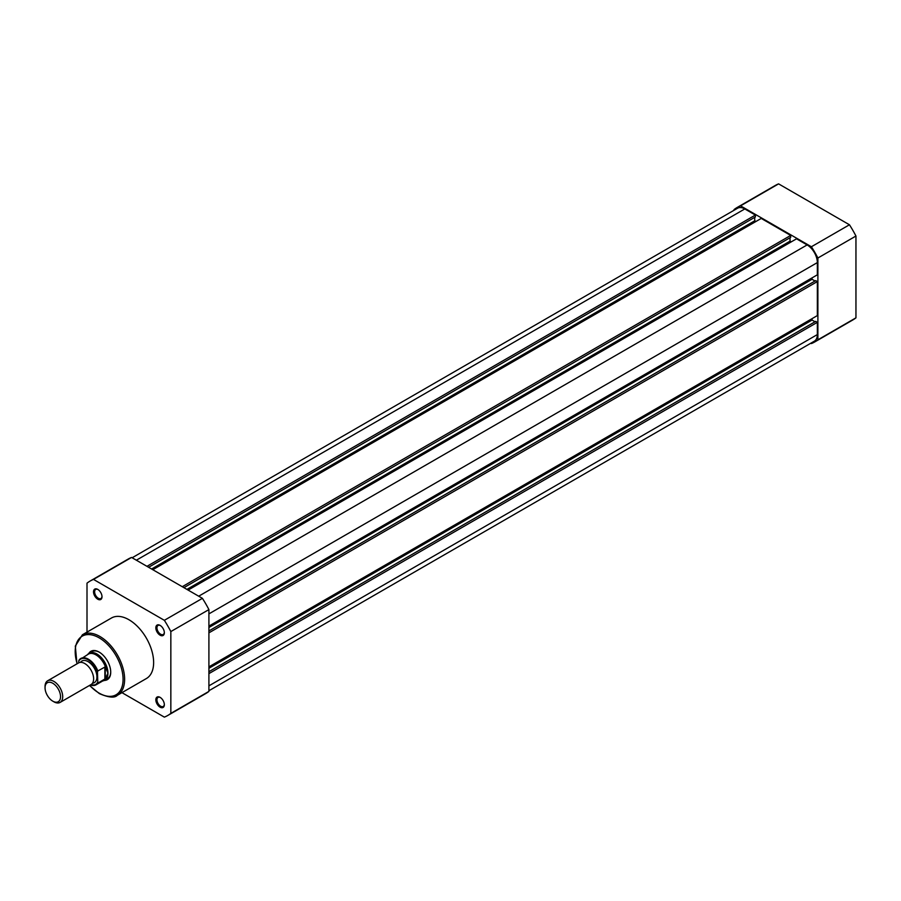 <?xml version="1.0" encoding="UTF-8"?>
<svg xmlns="http://www.w3.org/2000/svg" width="901" height="901" viewBox="0 0 901 901"><rect width="100%" height="100%" fill="white"/><g stroke="black" fill="none" stroke-linecap="round" stroke-linejoin="round"><path stroke-width="1.35" d="M734.045 210.271L734.045 209.595A77.621 44.813 60 0 1 737.153 207.478L775.22 185.505A77.621 44.813 60 0 1 778.599 183.872L849.452 224.777A77.621 44.813 60 0 1 855.95 236.028L855.95 317.839A77.621 44.813 60 0 1 852.842 319.945L814.774 341.93A77.621 44.813 60 0 1 811.396 343.563L810.81 343.225M849.452 224.777L811.396 246.75A77.621 44.813 60 0 1 817.894 258.001L855.95 236.028M811.396 246.75L740.543 205.845L778.599 183.872M737.153 207.478A77.621 44.813 60 0 1 740.543 205.845M855.95 317.839L817.894 339.812A77.621 44.813 60 0 1 814.774 341.93M817.894 339.812L817.894 258.001M97.758 599.199A6.003 3.469 60 0 1 93.513 591.833A6.003 3.469 60 0 1 97.758 589.389L97.758 589.389A6.003 3.469 60 0 1 102.004 596.744A6.003 3.469 60 0 1 97.758 599.199M98.04 589.558A5.226 3.018 -120 0 0 95.697 589.445A5.226 3.018 -120 0 0 94.898 593.635A5.226 3.018 -120 0 0 98.31 598.241A5.226 3.018 -120 0 0 100.923 598.501A5.226 3.018 -120 0 0 101.993 596.406M160.085 635.182A6.003 3.469 60 0 1 155.839 627.828A6.003 3.469 60 0 1 160.085 625.373L160.085 625.373A6.003 3.469 60 0 1 164.342 632.727A6.003 3.469 60 0 1 160.085 635.182M160.378 625.553A5.226 3.018 -120 0 0 158.024 625.429A5.226 3.018 -120 0 0 157.224 629.619A5.226 3.018 -120 0 0 160.637 634.225A5.226 3.018 -120 0 0 163.25 634.484A5.226 3.018 -120 0 0 164.331 632.389M160.085 707.161A6.003 3.469 60 0 1 155.839 699.795A6.003 3.469 60 0 1 160.085 697.351L160.085 697.351A6.003 3.469 60 0 1 164.342 704.706A6.003 3.469 60 0 1 160.085 707.161M160.378 697.52A5.226 3.018 -120 0 0 158.024 697.408A5.226 3.018 -120 0 0 157.224 701.597A5.226 3.018 -120 0 0 160.637 706.204A5.226 3.018 -120 0 0 163.25 706.463A5.226 3.018 -120 0 0 164.331 704.368M88.827 653.416A16.387 9.46 60 0 1 99.133 652.087L99.133 652.087A16.387 9.46 60 0 1 110.722 672.157A16.387 9.46 60 0 1 104.415 680.424M99.414 652.256A15.599 9.01 -120 0 0 91.891 651.637L89.131 653.225A15.599 9.01 -120 0 0 87.712 654.419L87.588 654.577M117.378 695.29L146.401 678.532A34.948 20.182 -120 0 0 151.751 650.533A34.948 20.182 -120 0 0 128.922 619.73A34.948 20.182 -120 0 0 111.454 618.007L82.43 634.755A34.948 20.182 60 0 1 99.91 636.489A34.948 20.182 60 0 1 122.739 667.281A34.948 20.182 60 0 1 117.378 695.29C114.675 698.151 108.661 697.599 99.358 693.612L89.447 685.481M121.95 692.655L164.354 717.128A77.621 44.813 -120 0 0 167.732 715.495A77.621 44.813 -120 0 0 170.841 713.378L170.841 631.567A77.621 44.813 -120 0 0 164.354 620.316L93.501 579.411A77.621 44.813 -120 0 0 90.111 581.055A77.621 44.813 -120 0 0 87.003 583.161L87.003 632.119M167.732 715.495L205.8 693.522A77.621 44.813 -120 0 0 208.908 691.405L170.841 713.378M170.841 631.567L208.908 609.594A77.621 44.813 -120 0 0 202.41 598.343L131.557 557.437A77.621 44.813 -120 0 0 128.179 559.07L90.111 581.055M208.908 609.594L208.908 691.405M131.557 557.437L93.501 579.411M164.354 620.316L202.41 598.343M102.793 680.919L102.984 680.886A15.599 9.01 -120 0 0 104.73 680.255L107.489 678.656A15.599 9.01 -120 0 0 110.722 671.831M60.119 702.408L91.035 684.557A12.479 7.208 -120 0 0 93.625 678.847A12.479 7.208 -120 0 0 88.174 666.278A12.479 7.208 -120 0 0 78.556 662.933L47.64 680.784A12.479 7.208 60 0 1 57.259 684.129A12.479 7.208 60 0 1 62.698 696.698A12.479 7.208 60 0 1 60.119 702.408A12.479 7.208 60 0 1 53.88 701.789L52.799 701.169A10.958 6.33 -120 0 0 60.547 696.698A10.958 6.33 -120 0 0 52.799 683.273A10.958 6.33 -120 0 0 45.05 687.745A10.958 6.33 -120 0 0 52.799 701.169M45.05 687.745L45.05 686.506A12.479 7.208 60 0 1 47.64 680.784M92.465 683.217A12.479 7.208 -120 0 0 96.925 676.933A12.479 7.208 -120 0 0 90.359 663.282A12.479 7.208 -120 0 0 80.437 662.37M104.73 680.255A15.599 9.01 -120 0 0 107.962 673.115L105.259 678.791L97.815 683.149A15.216 8.785 60 0 1 96.047 684.816A15.216 8.785 60 0 1 90.325 684.963M79.063 660.151L78.725 661.165L79.063 660.151A15.216 8.785 60 0 1 80.831 658.473A15.216 8.785 60 0 1 97.815 670.975L97.477 671.988A14.743 8.514 -120 0 0 88.107 659.802A14.743 8.514 -120 0 0 78.725 661.165L78.725 662.843M97.477 671.988L97.815 683.149M97.815 670.975L105.259 666.853L107.962 673.115A15.599 9.01 -120 0 0 101.149 657.415A15.599 9.01 -120 0 0 89.131 653.225M105.259 666.853L105.259 678.791M104.876 666.898L104.876 679.072M90.213 685.03L96.047 684.816L103.57 680.469A15.216 8.785 -120 0 0 105.608 678.374M105.608 667.348A15.216 8.785 -120 0 0 88.366 654.126L78.939 660.264M208.908 673.621L817.342 322.344L817.342 334.575A14.427 8.334 60 0 1 814.346 341.186L208.908 690.729M132.143 557.775L737.581 208.221A14.427 8.334 60 0 1 744.8 208.942L136.366 560.208M744.8 208.942L755.387 215.057L146.964 566.324M755.387 215.057L755.387 216.961L148.62 567.281M754.734 217.344L754.734 220.79L151.593 569.004M754.734 220.79L755.939 221.488M182.261 586.709L790.695 235.431L761.244 218.425L152.81 569.702M790.695 235.431L790.695 237.346L183.917 587.666M790.031 237.729L790.031 241.164L186.901 589.389M791.247 241.873L790.031 241.164M208.908 626.105L817.342 274.828L817.342 262.596A14.427 8.334 60 0 0 807.127 244.926L796.54 238.81L188.118 590.087M812.038 277.891L812.038 279.287L208.908 627.501M815.022 281.011L812.038 279.287M208.908 632.851L817.342 281.585L815.687 280.628L208.908 630.948M817.342 281.585L817.342 315.598L208.908 666.864M815.022 321.77L812.038 320.058L208.908 668.272M812.038 320.058L812.038 318.65M817.342 322.344L815.687 321.387L208.908 671.707M89.638 685.357A33.855 19.552 -120 0 0 99.133 693.117A33.855 19.552 -120 0 0 123.077 679.286A33.855 19.552 -120 0 0 99.133 637.829A33.855 19.552 -120 0 0 77.159 663.744M90.427 684.918A14.743 8.514 -120 0 0 97.477 682.507M817.342 334.575L208.908 685.852M807.127 244.926L198.704 596.203M817.342 262.596L208.908 613.874M76.968 663.857L75.312 646.085L82.43 634.755"/></g></svg>
